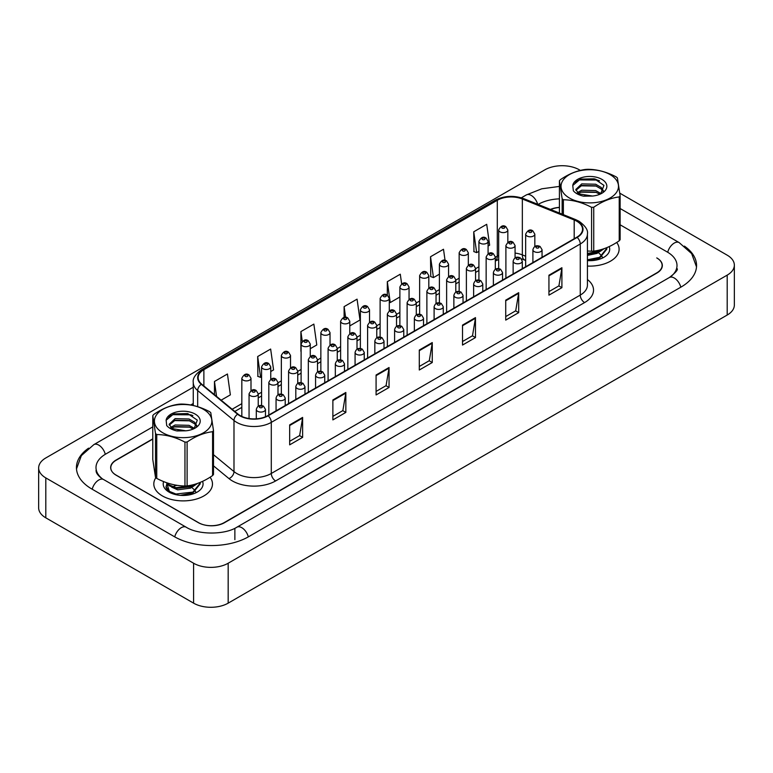 <?xml version="1.0" encoding="UTF-8"?>
<svg xmlns="http://www.w3.org/2000/svg" width="773" height="773" viewBox="0 0 773 773"><rect width="100%" height="100%" fill="white"/><g stroke="black" fill="none" stroke-linecap="round" stroke-linejoin="round"><path stroke-width="1.16" d="M525.659 260.482L522.915 259.37A24.446 14.117 0 0 0 521.891 258.984M155.875 477.695A29.335 16.938 0 0 0 153.808 483.946A29.335 16.938 0 0 0 162.398 495.928A29.335 16.938 0 0 0 194.361 499.6A29.335 16.938 0 0 0 212.478 483.946A29.335 16.938 0 0 0 210.063 477.221A29.335 16.938 0 0 1 212.478 483.946A29.335 16.938 0 0 1 194.361 499.6A29.335 16.938 0 0 1 162.398 495.928A29.335 16.938 0 0 1 153.808 483.946A29.335 16.938 0 0 1 155.875 477.695M576.813 221.242A19.557 11.286 180 0 1 582.533 229.223A19.557 11.286 180 0 1 576.813 237.205L267.835 415.594A19.557 11.286 180 0 1 237.987 414.077L201.685 384.142A19.557 11.286 180 0 1 198.149 377.668A19.557 11.286 180 0 1 203.879 369.687L497.3 200.275A19.557 11.286 180 0 1 522.345 199.009L574.194 219.976A19.557 11.286 180 0 1 576.813 221.242M577.151 221.039A20.04 11.576 0 0 0 574.474 219.745L522.625 198.777A20.04 11.576 0 0 0 496.962 200.081L203.531 369.484A20.04 11.576 0 0 0 201.289 384.307L237.591 414.241A20.04 11.576 0 0 0 268.183 415.787L577.151 237.408A20.04 11.576 0 0 0 577.151 221.039M289.662 424.899L289.662 444.852L302.62 437.373L302.62 417.41L289.662 424.899M289.662 441.315L299.644 435.547L302.572 418.077A4.889 2.821 -120 0 0 302.62 417.41M299.557 435.595L302.62 437.373M332.873 399.95L332.873 419.903L345.84 412.424L345.84 392.462L332.873 399.95M332.873 416.367L342.854 410.598L345.782 393.128A4.889 2.821 -120 0 0 345.84 392.462M342.768 410.647L345.84 412.424M376.084 375.002L376.084 394.955L389.051 387.476L389.051 367.513L376.084 375.002M376.084 391.418L386.075 385.65L388.993 368.18A4.889 2.821 -120 0 0 389.051 367.513M385.978 385.698L389.051 387.476M548.936 275.207L548.936 295.16L561.903 287.682L561.903 267.719L548.936 275.207M548.936 291.624L558.918 285.855L561.845 268.386A4.889 2.821 -120 0 0 561.903 267.719M558.831 285.904L561.903 287.682M505.726 300.156L505.726 320.109L518.693 312.63L518.693 292.667L505.726 300.156M505.726 316.572L515.707 310.804L518.635 293.334A4.889 2.821 -120 0 0 518.693 292.667M515.62 310.852L518.693 312.63M462.515 325.104L462.515 345.058L475.472 337.579L475.472 317.616L462.515 325.104M462.515 341.521L472.496 335.753L475.424 318.283A4.889 2.821 -120 0 0 475.472 317.616M472.409 335.801L475.472 337.579M419.295 350.053L419.295 370.006L432.262 362.527L432.262 342.565L419.295 350.053M419.295 366.47L429.286 360.701L432.213 343.231A4.889 2.821 -120 0 0 432.262 342.565M429.199 360.749L432.262 362.527M587.422 266.067A29.335 16.938 0 0 0 619.105 249.186A29.335 16.938 0 0 0 616.69 242.451A29.335 16.938 0 0 1 619.105 249.186A29.335 16.938 0 0 1 587.422 266.067M152.783 439.103L116.163 460.244A18.33 10.58 0 0 0 110.79 467.733A18.33 10.58 0 0 0 116.163 475.221L198.265 522.616A18.33 10.58 0 0 0 224.189 522.616L656.75 272.879A18.33 10.58 0 0 0 662.123 265.4A18.33 10.58 0 0 0 656.75 257.911L656.973 258.037A18.33 10.58 0 0 1 662.335 265.526A18.33 10.58 0 0 1 656.973 273.004L224.499 522.693A18.33 10.58 0 0 1 198.564 522.693L116.027 475.047A18.33 10.58 0 0 1 110.665 467.559A18.33 10.58 0 0 1 116.027 460.07L152.783 438.851M559.42 207.493A18.33 10.58 0 0 0 550.685 209.531M270.753 371.533L273.574 369.909L270.647 349.048L257.68 356.537L257.892 376.374M221.136 400.182L230.364 394.858L227.436 373.997L214.469 381.485L214.469 394.684M401.641 283.875L400.288 274.202L387.321 281.691L387.321 295.151C384.664 293.228 382.268 294.32 380.123 298.417A4.58 2.648 180 0 0 381.466 300.282A4.58 2.648 180 0 0 386.461 300.861A4.58 2.648 180 0 0 389.292 298.417L387.321 295.141M445.055 260.356L443.499 249.254L430.532 256.742L430.745 276.579M488.082 246.065L489.638 245.167L486.71 224.305L473.743 231.794L473.955 251.631M310.263 348.72L316.785 344.961L313.857 324.1L300.9 331.588L300.9 351.348M349.783 325.906L359.996 320.012L357.068 299.151L344.111 306.639L344.111 317.394M344.111 306.639L345.608 317.307M387.321 281.691L390.249 302.543L399.883 296.977M390.249 302.543L389.292 302.185M430.532 256.742L433.46 277.594L439.402 274.164M433.46 277.594L430.532 276.502M473.743 231.794L476.67 252.645L478.912 251.351M476.67 252.645L473.743 251.554M300.9 331.588L302.272 341.376M257.68 356.537L260.607 377.388L261.583 376.828M260.607 377.388L257.68 376.296M214.469 381.485L216.566 396.414M559.42 207.357A18.33 10.58 0 0 0 550.424 209.425M670.906 276.56A32.997 19.054 0 0 0 677.003 265.526A32.997 19.054 0 0 0 667.341 252.046L620.13 224.798M559.42 198.854A32.997 19.054 0 0 0 538.134 204.401L538.076 204.43M193.26 403.506L190.718 404.975M152.783 426.88L105.659 454.089A32.997 19.054 0 0 0 95.997 467.559A32.997 19.054 0 0 0 102.094 478.593M580.368 170.408L579.402 169.847A24.446 14.117 0 0 0 544.83 169.847L45.81 457.954A24.446 14.117 0 0 0 38.65 467.936A24.446 14.117 0 0 0 45.81 477.907L193.598 563.237A24.446 14.117 0 0 0 228.17 563.237L727.19 275.13A24.446 14.117 0 0 0 734.35 265.149A24.446 14.117 0 0 0 727.19 255.167L619.84 193.192M38.65 467.936L38.65 507.851A24.446 14.117 0 0 0 45.81 517.833L193.598 603.153A24.446 14.117 0 0 0 228.17 603.153L727.19 315.046A24.446 14.117 0 0 0 734.35 305.064L734.35 265.149M596.669 179.819L595.452 179.114M88.595 448.156A52.554 30.34 0 0 0 76.44 467.559A52.554 30.34 0 0 0 91.832 489.009L174.369 536.665A52.554 30.34 0 0 0 248.693 536.665L681.168 286.976A52.554 30.34 0 0 0 696.56 265.526A52.554 30.34 0 0 0 684.405 246.114M525.659 260.395L523.108 259.361M606.815 247.65L606.844 249.08L599.577 258.124L587.422 260.588A19.924 11.508 0 0 0 603.868 257.312A19.924 11.508 0 0 0 609.192 246.606M183.201 495.3L184.457 495.425M166.746 483.164L169.693 492.43L170.398 492.865M163.634 481.589A19.924 11.508 0 0 0 169.045 492.082A19.924 11.508 0 0 0 197.231 492.082A19.924 11.508 0 0 0 202.565 481.376M566.251 195.83A28.727 16.581 0 0 0 606.264 199.888A28.727 16.581 0 0 0 613.289 176.795A28.727 16.581 0 0 0 573.286 172.727A28.727 16.581 0 0 0 566.251 195.83M562.145 214.16L562.145 198.748A32.997 19.054 0 0 0 562.754 199.26A32.997 19.054 0 0 0 563.382 199.772L563.382 214.662M587.422 250.993L591.587 251.215L591.587 207.348C582.224 202.42 572.822 199.888 563.382 199.772M591.587 207.348A32.997 19.054 0 0 0 593.741 207.241L593.741 251.109C602.215 250.094 610.709 246.664 619.221 240.799A32.997 19.054 0 0 0 620.13 239.669L620.13 195.801A32.997 19.054 0 0 1 619.221 196.931C610.709 197.956 602.215 201.395 593.741 207.241M562.145 198.748L559.42 180.853A32.997 19.054 0 0 1 560.328 179.722C568.802 173.877 577.286 170.437 585.799 169.413A32.997 19.054 0 0 1 587.953 169.306C597.316 169.403 606.718 171.935 616.158 176.882A32.997 19.054 0 0 1 616.796 177.394A32.997 19.054 0 0 1 617.405 177.906L620.13 195.801M591.587 251.215A32.997 19.054 0 0 0 593.741 251.109M592.389 196.052L584.243 195.956M601.056 193.627L595.674 190.573L581.75 190.216L577.305 192.69M599.867 194.265L595.674 192.158L581.75 191.801L578.262 193.482M603.51 191.028L601.21 187.443L595.674 184.235L581.75 183.887L575.808 189.511L578.803 193.839A13.972 8.068 0 0 0 579.76 194.467M603.124 191.598L601.21 189.027L595.674 185.82L581.75 185.472L575.895 190.313M606.844 248.288L599.577 257.332L587.422 259.796M604.119 248.674L599.577 251.785L587.422 254.249M602.65 249.167L599.577 251.003L587.422 253.457M594.524 251.003L595.79 251.322M600.708 193.878L603.945 185.375L594.389 178.814L580.378 179.123L572.764 185.452L573.344 190.796C575.547 193.376 578.977 195.173 583.634 196.187L592.456 196.042A17.074 9.856 0 0 0 601.848 193.279A17.074 9.856 0 0 0 596.988 177.375A17.074 9.856 0 0 0 572.764 185.452M592.456 196.042L578.803 193.839M619.221 240.799L619.221 196.931M559.42 180.853L559.42 213.058M596.321 192.39L580.794 192.148M596.321 186.051L580.794 185.81M599.49 180.824L597.442 180.051L579.344 179.916L574.754 182.244M601.732 249.437L597.162 253.37L587.422 255.399M601.317 256.404L596.514 260.008M594.775 250.964L597.017 251.853M598.447 252.655L601.713 255.824M602.148 256.655L602.486 257.67M599.993 249.921L595.712 252.413M159.625 430.6A28.727 16.581 0 0 0 199.627 434.658A28.727 16.581 0 0 0 206.662 411.555A28.727 16.581 0 0 0 166.649 407.497A28.727 16.581 0 0 0 159.625 430.6M213.493 430.571L210.768 412.676A32.997 19.054 0 0 0 210.159 412.154A32.997 19.054 0 0 0 209.531 411.651C200.091 406.695 190.689 404.173 181.326 404.066A32.997 19.054 0 0 0 179.172 404.182C170.659 405.207 162.166 408.646 153.692 414.492A32.997 19.054 0 0 0 152.783 415.623L152.783 459.491L155.508 477.385L155.508 433.518A32.997 19.054 0 0 0 156.117 434.03A32.997 19.054 0 0 0 156.755 434.532L156.755 478.41C166.118 483.338 175.519 485.869 184.96 485.985A32.997 19.054 0 0 0 187.114 485.879C195.579 484.864 204.072 481.434 212.585 475.569A32.997 19.054 0 0 0 213.493 474.438L213.493 430.571A32.997 19.054 0 0 1 212.585 431.701C204.072 432.725 195.579 436.165 187.114 442.011L187.114 485.879M184.96 485.985L184.96 442.117C175.597 437.189 166.195 434.658 156.755 434.532M184.96 442.117A32.997 19.054 0 0 0 187.114 442.011M155.508 477.385A32.997 19.054 0 0 0 156.117 477.898A32.997 19.054 0 0 0 156.755 478.41M185.752 430.822L177.616 430.716M194.419 428.397L189.037 425.334L175.123 424.986L170.669 427.459M193.24 429.025L189.037 426.918L175.123 426.57L171.635 428.252M196.873 425.797L194.583 422.213L189.037 419.005L175.123 418.647L169.171 424.28L172.166 428.6A13.972 8.068 0 0 0 173.123 429.237M196.487 426.367L194.583 423.797L189.037 420.58L175.123 420.232L169.258 425.073M200.188 482.42L200.217 483.85L192.941 492.894L180.331 495.338M169.809 492.498L169.19 492.082M200.217 483.057L192.941 492.101L175.935 494.024L169.161 491.27L166.127 487.009L166.92 483.463M197.492 483.444L192.941 486.555L175.935 488.478L169.161 485.724L166.495 482.671M196.013 483.937L192.941 485.763L175.935 487.686L169.161 484.932L167.055 482.864M174.688 485.85L177.162 485.338M187.887 485.773L189.163 486.091M168.688 491.715L166.127 487.802L166.069 486.227M194.071 428.648L197.308 420.145L187.752 413.584L173.741 413.893L166.127 420.212L166.707 425.556C168.91 428.145 172.34 429.943 176.998 430.948L185.829 430.812A17.074 9.856 0 0 0 195.211 428.049A17.074 9.856 0 0 0 190.361 412.144A17.074 9.856 0 0 0 166.127 420.212M185.829 430.812L172.166 428.6M212.585 475.569L212.585 431.701M155.508 433.518L152.783 415.623M189.694 427.16L174.157 426.918M189.694 420.821L174.157 420.58M192.864 415.594L190.815 414.821L172.708 414.686L168.118 417.014M195.105 484.207L190.535 488.14L177.703 489.84L171.635 487.125M194.69 491.164L189.878 494.778M173.094 486.632L176.534 485.241M188.148 485.734L190.39 486.623M191.82 487.415L195.076 490.594M195.511 491.425L195.849 492.43M193.356 484.681L189.085 487.183M587.422 279.517A30.553 17.644 180 0 1 584.591 302.572L275.613 480.951A6.107 3.527 60 0 1 271.294 473.472L580.262 295.083A24.446 14.117 0 0 0 587.422 285.111L587.422 234.016A24.446 14.117 180 0 1 580.262 243.988A6.107 3.527 -120 0 0 577.151 237.408M275.613 480.951A30.553 17.644 180 0 1 232.402 480.951A30.553 17.644 180 0 1 228.982 478.603L213.493 465.839M237.591 414.241A6.107 4.087 129.5 0 0 233.987 420.493L233.987 471.588A24.446 14.117 0 0 0 236.722 473.472A24.446 14.117 0 0 0 271.294 473.472L271.294 422.377A24.446 14.117 180 0 1 233.987 420.493L197.675 390.558A24.446 14.117 180 0 1 193.26 382.461L193.26 405.487M587.422 234.016C588.243 230.19 585.432 225.938 578.996 221.233L575.788 219.677A6.107 2.86 112 0 0 574.474 219.745M575.788 219.677L523.939 198.719C513.813 195.134 504.209 195.656 495.116 200.275A6.107 3.527 60 0 1 496.962 200.081M203.531 369.484A6.107 3.527 -120 0 0 201.685 369.687C195.337 374.248 192.535 378.499 193.26 382.461M201.289 384.307A6.107 4.087 129.5 0 0 197.675 390.558L197.675 406.685M523.939 198.719A6.107 2.86 112 0 0 522.625 198.777M268.183 415.787A6.107 3.527 60 0 1 271.294 422.377L580.262 243.988L580.262 295.083A6.107 3.527 60 0 0 584.591 302.572M213.493 454.698L233.987 471.588A6.107 4.087 -50.5 0 1 228.982 478.603M203.879 369.687L203.879 385.949M574.194 219.976L574.194 238.712M522.345 199.009L522.345 254.897A19.557 11.286 0 0 0 515.069 253.09M525.659 256.24L522.345 254.897A10.996 5.15 -68 0 0 524.538 259.892L521.495 258.868M498.672 255.448A19.557 11.286 0 0 0 497.3 256.163L495.309 257.312M497.3 200.275L497.3 256.163A10.996 6.348 60 0 1 495.309 261.013L498.672 259.535M478.912 266.782L475.559 268.724M459.152 278.193L455.799 280.126M439.402 289.595L436.04 291.537M419.642 301.006L416.289 302.939M399.883 312.408L396.53 314.35M380.123 323.819L376.77 325.752M360.373 335.221L357.01 337.163M340.613 346.633L337.26 348.565M320.853 358.034L317.5 359.976M301.103 369.446L297.74 371.378M281.343 380.847L277.99 382.79M261.583 392.259L258.23 394.191M241.833 403.661L232.142 409.255M419.295 350.681L432.213 343.231M462.515 325.733L475.424 318.283M505.726 300.784L518.635 293.334M548.936 275.835L561.845 268.386M376.084 375.63L388.993 368.18M332.873 400.578L345.782 393.128M289.662 425.527L302.572 418.077M534.24 251.602A4.58 2.648 180 0 1 532.897 249.737C534.066 245.978 536.462 244.886 540.085 246.461L542.057 249.737A4.58 2.648 180 0 1 539.235 252.182A4.58 2.648 180 0 1 534.24 251.602M538.559 246.616A1.527 0.879 0 0 0 536.394 246.616A1.527 0.879 0 0 0 536.394 247.862A1.527 0.879 0 0 0 538.559 247.862A1.527 0.879 0 0 0 538.559 246.616M534.829 246.49L534.829 234.151A4.58 2.648 180 0 1 531.998 236.596A4.58 2.648 180 0 1 527.002 236.026A4.58 2.648 180 0 1 525.659 234.151L525.659 266.733M529.167 232.277A1.527 0.879 0 0 0 531.322 232.277A1.527 0.879 0 0 0 531.322 231.03A1.527 0.879 0 0 0 529.167 231.03A1.527 0.879 0 0 0 529.167 232.277M507.832 242.316L507.832 229.977A4.58 2.648 180 0 1 505.011 232.422A4.58 2.648 180 0 1 500.015 231.852A4.58 2.648 180 0 1 498.672 229.977L498.672 268.656M502.17 228.103A1.527 0.879 0 0 0 504.334 228.103A1.527 0.879 0 0 0 504.334 226.856A1.527 0.879 0 0 0 502.17 226.856A1.527 0.879 0 0 0 502.17 228.103M514.48 263.013A4.58 2.648 180 0 1 513.137 261.139C514.306 257.38 516.702 256.288 520.326 257.873L522.306 261.139A4.58 2.648 180 0 1 519.475 263.583A4.58 2.648 180 0 1 514.48 263.013M518.799 258.027A1.527 0.879 0 0 0 516.644 258.027A1.527 0.879 0 0 0 516.644 259.274A1.527 0.879 0 0 0 518.799 259.274A1.527 0.879 0 0 0 518.799 258.027M494.72 274.415A4.58 2.648 180 0 1 493.377 272.55C494.556 268.791 496.952 267.7 500.575 269.275L502.547 272.55A4.58 2.648 180 0 1 499.716 274.995A4.58 2.648 180 0 1 494.72 274.415M499.039 269.429A1.527 0.879 0 0 0 496.884 269.429A1.527 0.879 0 0 0 496.884 270.676A1.527 0.879 0 0 0 499.039 270.676A1.527 0.879 0 0 0 499.039 269.429M474.97 285.826A4.58 2.648 180 0 1 473.627 283.952C474.796 280.193 477.192 279.101 480.816 280.686L482.787 283.952A4.58 2.648 180 0 1 479.956 286.397A4.58 2.648 180 0 1 474.97 285.826M479.289 280.841A1.527 0.879 0 0 0 477.125 280.841A1.527 0.879 0 0 0 477.125 282.087A1.527 0.879 0 0 0 479.289 282.087A1.527 0.879 0 0 0 479.289 280.841M455.21 297.228A4.58 2.648 180 0 1 453.867 295.363C455.036 291.605 457.432 290.513 461.056 292.088L463.037 295.363A4.58 2.648 180 0 1 460.206 297.808A4.58 2.648 180 0 1 455.21 297.228M459.529 292.242A1.527 0.879 0 0 0 457.365 292.242A1.527 0.879 0 0 0 457.365 293.489A1.527 0.879 0 0 0 459.529 293.489A1.527 0.879 0 0 0 459.529 292.242M515.069 257.892L515.069 245.563A4.58 2.648 180 0 1 512.238 248.007A4.58 2.648 180 0 1 507.243 247.428A4.58 2.648 180 0 1 505.9 245.563L505.9 278.145M509.407 243.688A1.527 0.879 0 0 0 511.571 243.688A1.527 0.879 0 0 0 511.571 242.442A1.527 0.879 0 0 0 509.407 242.442A1.527 0.879 0 0 0 509.407 243.688M495.309 269.304L495.309 256.965A4.58 2.648 180 0 1 492.488 259.409A4.58 2.648 180 0 1 487.492 258.839A4.58 2.648 180 0 1 486.149 256.965L486.149 289.546M489.647 255.09A1.527 0.879 0 0 0 491.812 255.09A1.527 0.879 0 0 0 491.812 253.844A1.527 0.879 0 0 0 489.647 253.844A1.527 0.879 0 0 0 489.647 255.09M475.559 280.705L475.559 268.376A4.58 2.648 180 0 1 472.728 270.821A4.58 2.648 180 0 1 467.733 270.241A4.58 2.648 180 0 1 466.39 268.376L466.39 300.958M469.887 266.501A1.527 0.879 0 0 0 472.052 266.501A1.527 0.879 0 0 0 472.052 265.255A1.527 0.879 0 0 0 469.887 265.255A1.527 0.879 0 0 0 469.887 266.501M488.082 253.718L488.082 241.379A4.58 2.648 180 0 1 485.251 243.824A4.58 2.648 180 0 1 480.255 243.253A4.58 2.648 180 0 1 478.912 241.379L478.912 280.058M482.42 239.514A1.527 0.879 0 0 0 484.574 239.514A1.527 0.879 0 0 0 484.574 238.268A1.527 0.879 0 0 0 482.42 238.268A1.527 0.879 0 0 0 482.42 239.514M468.322 265.129L468.322 252.79A4.58 2.648 180 0 1 465.491 255.235A4.58 2.648 180 0 1 460.495 254.655A4.58 2.648 180 0 1 459.152 252.79L459.152 291.469M462.66 250.916A1.527 0.879 0 0 0 464.815 250.916A1.527 0.879 0 0 0 464.815 249.669A1.527 0.879 0 0 0 462.66 249.669A1.527 0.879 0 0 0 462.66 250.916M448.562 276.531L448.562 264.192A4.58 2.648 180 0 1 445.731 266.637A4.58 2.648 180 0 1 440.745 266.067A4.58 2.648 180 0 1 439.402 264.192L439.402 302.871M442.9 262.327A1.527 0.879 0 0 0 445.064 262.327A1.527 0.879 0 0 0 445.064 261.081A1.527 0.879 0 0 0 442.9 261.081A1.527 0.879 0 0 0 442.9 262.327M428.812 287.942L428.812 275.603A4.58 2.648 180 0 1 425.981 278.048A4.58 2.648 180 0 1 420.985 277.468A4.58 2.648 180 0 1 419.642 275.603L419.642 314.282M423.14 273.729A1.527 0.879 0 0 0 425.305 273.729A1.527 0.879 0 0 0 425.305 272.483A1.527 0.879 0 0 0 423.14 272.483A1.527 0.879 0 0 0 423.14 273.729M455.799 292.117L455.799 279.778A4.58 2.648 180 0 1 452.968 282.222A4.58 2.648 180 0 1 447.973 281.652A4.58 2.648 180 0 1 446.63 279.778L446.63 312.36M450.137 277.903A1.527 0.879 0 0 0 452.292 277.903A1.527 0.879 0 0 0 452.292 276.657A1.527 0.879 0 0 0 450.137 276.657A1.527 0.879 0 0 0 450.137 277.903M248.326 536.877A9.778 5.643 -120 0 0 241.785 527.688A9.778 5.643 -120 0 0 236.896 527.196C224.866 534.974 198.197 534.974 186.167 527.196L103.63 479.55C102.654 479.192 97.9 475.946 96.403 472.496L95.997 470.554M174.737 536.877A9.778 5.643 -60 0 1 181.278 527.688A9.778 5.643 -60 0 1 186.167 527.196M92.2 489.222A9.778 5.643 -60 0 1 98.741 480.033A9.778 5.643 -60 0 1 103.63 479.55M76.488 468.94L81.358 455.635L93.852 444.62A9.778 5.643 60 0 1 105.292 454.302M521.35 197.811L526.336 194.931A9.778 5.643 60 0 1 537.679 204.265M620.13 208.517L679.148 242.587A9.778 5.643 120 0 0 667.708 252.269M680.8 287.189A9.778 5.643 -120 0 0 674.259 278A9.778 5.643 -120 0 0 669.37 277.517L236.896 527.196M228.17 603.153L228.17 563.237M193.598 603.153L193.598 563.237M45.81 517.833L45.81 477.907M727.19 315.046L727.19 275.13M234.866 539.66L234.866 528.684M435.45 308.64A4.58 2.648 180 0 1 434.107 306.765C435.276 303.006 437.682 301.914 441.296 303.499L443.277 306.765A4.58 2.648 180 0 1 440.446 309.21A4.58 2.648 180 0 1 435.45 308.64M439.769 303.654A1.527 0.879 0 0 0 437.615 303.654A1.527 0.879 0 0 0 437.615 304.9A1.527 0.879 0 0 0 439.769 304.9A1.527 0.879 0 0 0 439.769 303.654M415.69 320.041A4.58 2.648 180 0 1 414.357 318.176C415.526 314.418 417.922 313.326 421.546 314.901L423.517 318.176A4.58 2.648 180 0 1 420.686 320.621A4.58 2.648 180 0 1 415.69 320.041M420.019 315.055A1.527 0.879 0 0 0 417.855 315.055A1.527 0.879 0 0 0 417.855 316.302A1.527 0.879 0 0 0 420.019 316.302A1.527 0.879 0 0 0 420.019 315.055M395.94 331.453A4.58 2.648 180 0 1 394.597 329.578C395.766 325.82 398.163 324.728 401.786 326.312L403.767 329.578A4.58 2.648 180 0 1 400.936 332.023A4.58 2.648 180 0 1 395.94 331.453M400.259 326.467A1.527 0.879 0 0 0 398.095 326.467A1.527 0.879 0 0 0 398.095 327.713A1.527 0.879 0 0 0 400.259 327.713A1.527 0.879 0 0 0 400.259 326.467M376.18 342.854A4.58 2.648 180 0 1 374.837 340.99C376.007 337.231 378.403 336.139 382.026 337.714L384.007 340.99A4.58 2.648 180 0 1 381.176 343.434A4.58 2.648 180 0 1 376.18 342.854M380.5 337.869A1.527 0.879 0 0 0 378.345 337.869A1.527 0.879 0 0 0 378.345 339.115A1.527 0.879 0 0 0 380.5 339.115A1.527 0.879 0 0 0 380.5 337.869M436.04 303.518L436.04 291.189A4.58 2.648 180 0 1 433.209 293.634A4.58 2.648 180 0 1 428.213 293.054A4.58 2.648 180 0 1 426.88 291.189L426.88 323.771M430.377 289.315A1.527 0.879 0 0 0 432.542 289.315A1.527 0.879 0 0 0 432.542 288.068A1.527 0.879 0 0 0 430.377 288.068A1.527 0.879 0 0 0 430.377 289.315M416.289 314.93L416.289 302.591A4.58 2.648 180 0 1 413.458 305.035A4.58 2.648 180 0 1 408.463 304.465A4.58 2.648 180 0 1 407.12 302.591L407.12 335.173M410.618 300.716A1.527 0.879 0 0 0 412.782 300.716A1.527 0.879 0 0 0 412.782 299.47A1.527 0.879 0 0 0 410.618 299.47A1.527 0.879 0 0 0 410.618 300.716M396.53 326.332L396.53 314.002A4.58 2.648 180 0 1 393.699 316.447A4.58 2.648 180 0 1 388.703 315.867A4.58 2.648 180 0 1 387.36 314.002L387.36 346.584M390.867 312.128A1.527 0.879 0 0 0 393.022 312.128A1.527 0.879 0 0 0 393.022 310.881A1.527 0.879 0 0 0 390.867 310.881A1.527 0.879 0 0 0 390.867 312.128M376.77 337.743L376.77 325.404A4.58 2.648 180 0 1 373.939 327.849A4.58 2.648 180 0 1 368.943 327.279A4.58 2.648 180 0 1 367.6 325.404L367.6 357.986M371.108 323.529A1.527 0.879 0 0 0 373.272 323.529A1.527 0.879 0 0 0 373.272 322.283A1.527 0.879 0 0 0 371.108 322.283A1.527 0.879 0 0 0 371.108 323.529M409.052 299.344L409.052 287.005A4.58 2.648 180 0 1 406.221 289.45A4.58 2.648 180 0 1 401.226 288.88A4.58 2.648 180 0 1 399.883 287.005L399.883 325.684M403.39 285.14A1.527 0.879 0 0 0 405.545 285.14A1.527 0.879 0 0 0 405.545 283.894A1.527 0.879 0 0 0 403.39 283.894A1.527 0.879 0 0 0 403.39 285.14M383.63 296.542A1.527 0.879 0 0 0 385.795 296.542A1.527 0.879 0 0 0 385.795 295.296A1.527 0.879 0 0 0 383.63 295.296A1.527 0.879 0 0 0 383.63 296.542M369.533 322.157L369.533 309.818A4.58 2.648 180 0 1 366.711 312.263A4.58 2.648 180 0 1 361.716 311.693A4.58 2.648 180 0 1 360.373 309.818L360.373 348.497M363.87 307.954A1.527 0.879 0 0 0 366.035 307.954A1.527 0.879 0 0 0 366.035 306.707A1.527 0.879 0 0 0 363.87 306.707A1.527 0.879 0 0 0 363.87 307.954M356.421 354.266A4.58 2.648 180 0 1 355.078 352.391C356.256 348.633 358.653 347.541 362.276 349.125L364.247 352.391A4.58 2.648 180 0 1 361.416 354.836A4.58 2.648 180 0 1 356.421 354.266M360.749 349.28A1.527 0.879 0 0 0 358.585 349.28A1.527 0.879 0 0 0 358.585 350.527A1.527 0.879 0 0 0 360.749 350.527A1.527 0.879 0 0 0 360.749 349.28M336.67 365.668A4.58 2.648 180 0 1 335.327 363.803C336.497 360.044 338.893 358.952 342.516 360.527L344.487 363.803A4.58 2.648 180 0 1 341.666 366.247A4.58 2.648 180 0 1 336.67 365.668M340.99 360.682A1.527 0.879 0 0 0 338.825 360.682A1.527 0.879 0 0 0 338.825 361.928A1.527 0.879 0 0 0 340.99 361.928A1.527 0.879 0 0 0 340.99 360.682M316.911 377.079A4.58 2.648 180 0 1 315.568 375.205C316.737 371.446 319.133 370.354 322.756 371.939L324.737 375.205A4.58 2.648 180 0 1 321.906 377.649A4.58 2.648 180 0 1 316.911 377.079M321.23 372.093A1.527 0.879 0 0 0 319.075 372.093A1.527 0.879 0 0 0 319.075 373.34A1.527 0.879 0 0 0 321.23 373.34A1.527 0.879 0 0 0 321.23 372.093M297.151 388.481A4.58 2.648 180 0 1 295.808 386.616C296.987 382.857 299.383 381.765 303.006 383.34L304.977 386.616A4.58 2.648 180 0 1 302.146 389.061A4.58 2.648 180 0 1 297.151 388.481M301.47 383.495A1.527 0.879 0 0 0 299.315 383.495A1.527 0.879 0 0 0 299.315 384.741A1.527 0.879 0 0 0 301.47 384.741A1.527 0.879 0 0 0 301.47 383.495M277.401 399.892A4.58 2.648 180 0 1 276.058 398.018C277.227 394.259 279.623 393.167 283.247 394.752L285.218 398.018A4.58 2.648 180 0 1 282.387 400.462A4.58 2.648 180 0 1 277.401 399.892M281.72 394.906A1.527 0.879 0 0 0 279.555 394.906A1.527 0.879 0 0 0 279.555 396.153A1.527 0.879 0 0 0 281.72 396.153A1.527 0.879 0 0 0 281.72 394.906M257.641 411.294A4.58 2.648 180 0 1 256.298 409.429C257.467 405.67 259.863 404.579 263.487 406.154L265.468 409.429A4.58 2.648 180 0 1 262.636 411.874A4.58 2.648 180 0 1 257.641 411.294M261.96 406.308A1.527 0.879 0 0 0 259.796 406.308A1.527 0.879 0 0 0 259.796 407.555A1.527 0.879 0 0 0 261.96 407.555A1.527 0.879 0 0 0 261.96 406.308M357.01 349.145L357.01 336.815A4.58 2.648 180 0 1 354.189 339.26A4.58 2.648 180 0 1 349.193 338.68A4.58 2.648 180 0 1 347.85 336.815L347.85 369.397M351.348 334.941A1.527 0.879 0 0 0 353.512 334.941A1.527 0.879 0 0 0 353.512 333.694A1.527 0.879 0 0 0 351.348 333.694A1.527 0.879 0 0 0 351.348 334.941M337.26 360.556L337.26 348.217A4.58 2.648 180 0 1 334.429 350.662A4.58 2.648 180 0 1 329.433 350.092A4.58 2.648 180 0 1 328.09 348.217L328.09 380.799M331.598 346.343A1.527 0.879 0 0 0 333.752 346.343A1.527 0.879 0 0 0 333.752 345.096A1.527 0.879 0 0 0 331.598 345.096A1.527 0.879 0 0 0 331.598 346.343M317.5 371.958L317.5 359.629A4.58 2.648 180 0 1 314.669 362.073A4.58 2.648 180 0 1 309.673 361.493A4.58 2.648 180 0 1 308.33 359.629L308.33 392.211M311.838 357.754A1.527 0.879 0 0 0 314.002 357.754A1.527 0.879 0 0 0 314.002 356.508A1.527 0.879 0 0 0 311.838 356.508A1.527 0.879 0 0 0 311.838 357.754M297.74 383.369L297.74 371.03A4.58 2.648 180 0 1 294.919 373.475A4.58 2.648 180 0 1 289.923 372.905A4.58 2.648 180 0 1 288.58 371.03L288.58 403.612M292.078 369.156A1.527 0.879 0 0 0 294.242 369.156A1.527 0.879 0 0 0 294.242 367.909A1.527 0.879 0 0 0 292.078 367.909A1.527 0.879 0 0 0 292.078 369.156M277.99 394.771L277.99 382.442A4.58 2.648 180 0 1 275.159 384.886A4.58 2.648 180 0 1 270.164 384.307A4.58 2.648 180 0 1 268.82 382.442L268.82 415.024M272.318 380.567A1.527 0.879 0 0 0 274.483 380.567A1.527 0.879 0 0 0 274.483 379.321A1.527 0.879 0 0 0 272.318 379.321A1.527 0.879 0 0 0 272.318 380.567M258.23 406.183L258.23 393.844A4.58 2.648 180 0 1 255.399 396.288A4.58 2.648 180 0 1 250.404 395.718A4.58 2.648 180 0 1 249.061 393.844L249.061 418.531M252.568 391.969A1.527 0.879 0 0 0 254.723 391.969A1.527 0.879 0 0 0 254.723 390.723A1.527 0.879 0 0 0 252.568 390.723A1.527 0.879 0 0 0 252.568 391.969M349.783 333.569L349.783 321.23A4.58 2.648 180 0 1 346.951 323.674A4.58 2.648 180 0 1 341.956 323.095A4.58 2.648 180 0 1 340.613 321.23L340.613 359.909M344.12 319.355A1.527 0.879 0 0 0 346.275 319.355A1.527 0.879 0 0 0 346.275 318.109A1.527 0.879 0 0 0 344.12 318.109A1.527 0.879 0 0 0 344.12 319.355M330.023 344.971L330.023 332.632A4.58 2.648 180 0 1 327.192 335.076A4.58 2.648 180 0 1 322.196 334.506A4.58 2.648 180 0 1 320.853 332.632L320.853 371.311M324.36 330.767A1.527 0.879 0 0 0 326.525 330.767A1.527 0.879 0 0 0 326.525 329.52A1.527 0.879 0 0 0 324.36 329.52A1.527 0.879 0 0 0 324.36 330.767M310.263 356.382L310.263 344.043A4.58 2.648 180 0 1 307.441 346.488A4.58 2.648 180 0 1 302.446 345.908A4.58 2.648 180 0 1 301.103 344.043L301.103 382.722M304.601 342.168A1.527 0.879 0 0 0 306.765 342.168A1.527 0.879 0 0 0 306.765 340.922A1.527 0.879 0 0 0 304.601 340.922A1.527 0.879 0 0 0 304.601 342.168M290.513 367.784L290.513 355.445A4.58 2.648 180 0 1 287.682 357.889A4.58 2.648 180 0 1 282.686 357.319A4.58 2.648 180 0 1 281.343 355.445L281.343 394.124M284.851 353.58A1.527 0.879 0 0 0 287.005 353.58A1.527 0.879 0 0 0 287.005 352.333A1.527 0.879 0 0 0 284.851 352.333A1.527 0.879 0 0 0 284.851 353.58M270.753 379.195L270.753 366.856A4.58 2.648 180 0 1 267.922 369.301A4.58 2.648 180 0 1 262.926 368.721A4.58 2.648 180 0 1 261.583 366.856L261.583 405.535M265.091 364.982A1.527 0.879 0 0 0 267.245 364.982A1.527 0.879 0 0 0 267.245 363.735A1.527 0.879 0 0 0 265.091 363.735A1.527 0.879 0 0 0 265.091 364.982M250.993 390.597L250.993 378.258A4.58 2.648 180 0 1 248.162 380.703A4.58 2.648 180 0 1 243.176 380.132A4.58 2.648 180 0 1 241.833 378.258L241.833 416.434M245.331 376.393A1.527 0.879 0 0 0 247.495 376.393A1.527 0.879 0 0 0 247.495 375.147A1.527 0.879 0 0 0 245.331 375.147A1.527 0.879 0 0 0 245.331 376.393M495.116 200.275L201.685 369.687M662.123 265.4L662.123 267.139M110.79 467.733L110.79 468.815M478.912 270.502L475.559 272.444M459.152 281.913L455.799 283.846M439.402 293.315L436.04 295.257M419.642 304.726L416.289 306.659M399.883 316.128L396.53 318.07M380.123 327.539L376.77 329.472M360.373 338.941L357.01 340.883M340.613 350.353L337.26 352.285M320.853 361.754L317.5 363.697M301.103 373.166L297.74 375.098M281.343 384.567L277.99 386.51M261.583 395.979L258.23 397.911M241.833 407.381L234.789 411.449M525.659 260.346L524.538 259.892M532.897 262.559L532.897 249.737M542.057 257.264L542.057 249.737M534.829 234.151L532.848 230.885C530.191 228.963 527.795 230.054 525.659 234.151M507.832 229.977L505.861 226.702C503.204 224.788 500.807 225.88 498.672 229.977M513.137 273.971L513.137 261.139M522.306 268.675L522.306 261.139M493.377 285.372L493.377 272.55M502.547 280.077L502.547 272.55M473.627 296.784L473.627 283.952M482.787 291.489L482.787 283.952M453.867 308.185L453.867 295.363M463.037 302.89L463.037 295.363M515.069 245.563L513.098 242.287C510.431 240.364 508.035 241.456 505.9 245.563M495.309 256.965L493.338 253.699C490.681 251.776 488.285 252.868 486.149 256.965M475.559 268.376L473.578 265.1C470.921 263.178 468.525 264.269 466.39 268.376M488.082 241.379L486.101 238.113C483.444 236.19 481.048 237.282 478.912 241.379M468.322 252.79L466.351 249.515C463.684 247.602 461.288 248.693 459.152 252.79M448.562 264.192L446.591 260.926C443.934 259.003 441.538 260.095 439.402 264.192M428.812 275.603L426.831 272.328C424.174 270.415 421.778 271.507 419.642 275.603M455.799 279.778L453.828 276.512C451.161 274.589 448.765 275.681 446.63 279.778M93.852 444.62L193.26 387.234M696.512 266.898L691.642 253.602L679.148 242.587M677.003 268.521C678.365 269.506 675.824 272.502 669.37 277.517M526.336 194.931L541.718 188.815L559.42 186.419M434.107 319.597L434.107 306.765M443.277 314.302L443.277 306.765M414.357 330.999L414.357 318.176M423.517 325.704L423.517 318.176M394.597 342.41L394.597 329.578M403.767 337.115L403.767 329.578M374.837 353.812L374.837 340.99M384.007 348.517L384.007 340.99M436.04 291.189L434.068 287.914C431.411 285.991 429.015 287.083 426.88 291.189M416.289 302.591L414.309 299.325C411.651 297.402 409.255 298.494 407.12 302.591M396.53 314.002L394.549 310.727C391.892 308.804 389.495 309.896 387.36 314.002M376.77 325.404L374.799 322.138C372.142 320.215 369.736 321.307 367.6 325.404M409.052 287.005L407.071 283.739C404.414 281.816 402.018 282.908 399.883 287.005M389.292 310.756L389.292 298.417M380.123 337.096L380.123 298.417M369.533 309.818L367.562 306.552C364.904 304.63 362.508 305.721 360.373 309.818M355.078 365.223L355.078 352.391M364.247 359.928L364.247 352.391M335.327 376.625L335.327 363.803M344.487 371.33L344.487 363.803M315.568 388.036L315.568 375.205M324.737 382.741L324.737 375.205M295.808 399.438L295.808 386.616M304.977 394.143L304.977 386.616M276.058 410.85L276.058 398.018M285.218 405.554L285.218 398.018M256.298 418.821L256.298 409.429M265.468 416.753L265.468 409.429M357.01 336.815L355.039 333.54C352.382 331.617 349.985 332.709 347.85 336.815M337.26 348.217L335.279 344.951C332.622 343.028 330.226 344.12 328.09 348.217M317.5 359.629L315.529 356.353C312.862 354.43 310.466 355.522 308.33 359.629M297.74 371.03L295.769 367.764C293.112 365.842 290.716 366.933 288.58 371.03M277.99 382.442L276.009 379.166C273.352 377.243 270.956 378.335 268.82 382.442M258.23 393.844L256.259 390.578C253.592 388.655 251.196 389.747 249.061 393.844M349.783 321.23L347.802 317.954C345.144 316.041 342.748 317.133 340.613 321.23M330.023 332.632L328.052 329.366C325.394 327.443 322.988 328.535 320.853 332.632M310.263 344.043L308.292 340.767C305.635 338.854 303.238 339.946 301.103 344.043M290.513 355.445L288.532 352.179C285.875 350.256 283.478 351.348 281.343 355.445M270.753 366.856L268.782 363.581C266.115 361.667 263.719 362.759 261.583 366.856M250.993 378.258L249.022 374.992C246.365 373.069 243.968 374.161 241.833 378.258"/></g></svg>
